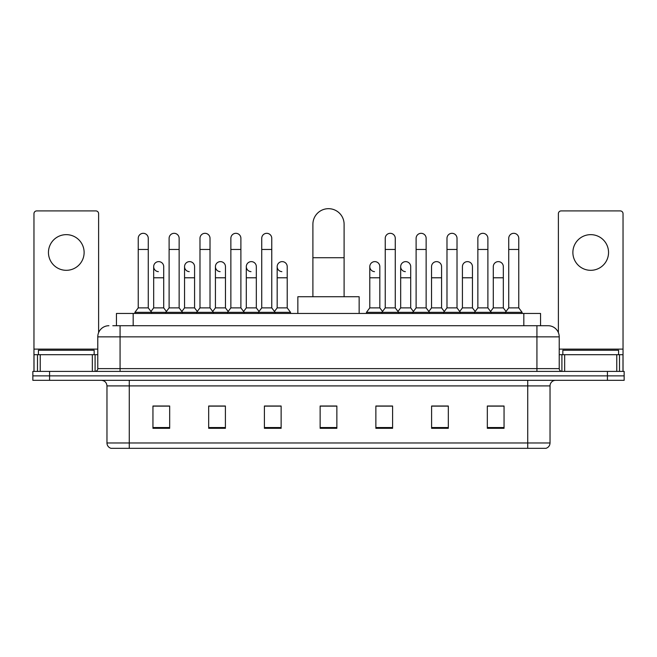 <?xml version="1.0" encoding="UTF-8"?>
<svg xmlns="http://www.w3.org/2000/svg" width="657" height="657" viewBox="0 0 657 657"><rect width="100%" height="100%" fill="white"/><g stroke="black" fill="none" stroke-linecap="round" stroke-linejoin="round"><path stroke-width="0.99" d="M116.453 325.716L116.453 313.455L540.547 313.455L540.547 325.716M113.078 325.716L548.078 325.716A11.144 11.144 0 0 1 559.222 336.86L559.222 368.626C559.37 370.302 560.306 371.23 562.014 371.41M112.823 325.716L120.067 325.716L120.067 336.86L97.778 336.86L97.778 368.626A2.784 2.784 0 0 1 94.986 371.41M108.922 325.716A11.144 11.144 0 0 0 97.778 336.86M49.571 371.41L32.85 371.41L32.85 375.87L49.571 375.87L32.85 375.87L32.85 380.329L49.571 380.329L49.571 375.87L607.429 375.87L49.571 375.87L49.571 371.41L607.429 371.41L607.429 375.87L624.15 375.87L607.429 375.87L607.429 380.329L49.571 380.329M607.429 380.329L624.15 380.329L624.15 371.41L607.429 371.41M559.222 336.86L536.933 336.86L536.933 325.716L548.078 325.716M550.032 442.974C549.876 445.643 548.538 447.425 546.016 448.32L527.735 448.32L527.735 442.974L550.032 442.974L550.032 385.905A5.576 5.576 0 0 1 555.6 380.329M527.735 448.32L110.984 448.32A5.576 5.576 0 0 1 106.968 442.974L106.968 385.905C106.639 382.514 104.783 380.658 101.4 380.329M504.05 428.315L504.05 406.018L487.33 406.018L487.33 428.315L504.05 428.315M448.32 428.315L448.32 406.018L431.6 406.018L431.6 428.315L448.32 428.315M392.59 428.315L392.59 406.018L375.87 406.018L375.87 428.315L392.59 428.315M169.67 428.315L169.67 406.018L152.95 406.018L152.95 428.315L169.67 428.315M225.4 428.315L225.4 406.018L208.68 406.018L208.68 428.315L225.4 428.315M281.13 428.315L281.13 406.018L264.41 406.018L264.41 428.315L281.13 428.315M336.86 428.315L336.86 406.018L320.14 406.018L320.14 428.315L336.86 428.315M446.423 406.133L442.136 406.133M487.33 406.133L503.886 406.133M492.734 406.133L488.447 406.133M276.613 406.133L272.327 406.133M214.864 406.133L210.577 406.133M168.553 406.133L164.266 406.133M153.114 406.133L169.67 406.133M384.673 406.133L380.387 406.133M336.86 406.133L320.14 406.133M281.13 406.133L264.41 406.133M225.4 406.133L208.68 406.133M392.59 406.133L375.87 406.133M448.32 406.133L431.6 406.133M94.156 354.69L94.156 350.238L38.426 350.238L38.426 354.69M66.291 234.648A17.838 17.838 0 0 0 48.454 252.485A17.838 17.838 0 0 0 66.291 270.314A17.838 17.838 0 0 0 84.121 252.485A17.838 17.838 0 0 0 66.291 234.648M92.341 371.41L92.341 354.69L40.233 354.69L40.233 371.41M98.616 332.623L98.616 213.697A2.784 2.784 0 0 0 95.823 210.905L36.751 210.905A2.784 2.784 0 0 0 33.967 213.697L33.967 354.69L40.233 354.69M92.341 354.69L97.778 354.69M33.967 371.41L33.967 354.69M312.896 296.734L312.896 224.283A15.604 15.604 0 0 1 328.5 208.68A15.604 15.604 0 0 1 344.104 224.283A15.604 15.604 0 0 0 328.5 208.68M344.104 296.734L344.104 224.283M359.149 313.455L359.149 296.734L297.851 296.734L297.851 313.455M138.233 249.471L148.268 249.471L148.268 307.878L138.233 307.878L138.233 238.327A5.018 5.018 0 0 1 143.571 233.325A5.018 5.018 0 0 1 148.268 238.327A5.018 5.018 0 0 0 143.571 233.325M138.233 307.878L134.89 312.338L134.89 313.455M148.268 307.878L151.611 312.338L134.89 312.338M169.112 307.878L169.112 249.471L179.139 249.471L179.139 307.878L169.112 307.878L165.769 312.338L151.611 312.338L151.611 313.455M169.112 249.471L169.112 238.327A5.018 5.018 0 0 1 174.442 233.325A5.018 5.018 0 0 1 179.139 238.327A5.018 5.018 0 0 0 174.442 233.325M179.139 307.878L182.49 312.338L165.769 312.338L165.769 313.455M199.983 307.878L199.983 249.471L210.018 249.471L210.018 307.878L199.983 307.878L196.64 312.338L182.49 312.338L182.49 313.455M199.983 249.471L199.983 238.327A5.018 5.018 0 0 1 205.312 233.325A5.018 5.018 0 0 1 210.018 238.327A5.018 5.018 0 0 0 205.312 233.325M210.018 307.878L213.361 312.338L196.64 312.338L196.64 313.455M230.862 307.878L230.862 249.471L240.889 249.471L240.889 307.878L230.862 307.878L227.519 312.338L213.361 312.338L213.361 313.455M230.862 249.471L230.862 238.327A5.018 5.018 0 0 1 236.192 233.325A5.018 5.018 0 0 1 240.889 238.327A5.018 5.018 0 0 0 236.192 233.325M240.889 307.878L244.232 312.338L227.519 312.338L227.519 313.455M261.732 307.878L261.732 249.471L271.768 249.471L271.768 307.878L261.732 307.878L258.39 312.338L244.232 312.338L244.232 313.455M261.732 249.471L261.732 238.327A5.018 5.018 0 0 1 267.062 233.325A5.018 5.018 0 0 1 271.768 238.327A5.018 5.018 0 0 0 267.062 233.325M271.768 307.878L275.111 312.338L258.39 312.338L258.39 313.455M287.208 307.878L287.208 277.788L277.172 277.788L277.172 307.878L287.208 307.878L290.55 312.338L275.111 312.338L275.111 313.455M385.232 249.471L395.268 249.471L395.268 307.878L385.232 307.878L385.232 238.327A5.018 5.018 0 0 1 390.562 233.325A5.018 5.018 0 0 1 395.268 238.327A5.018 5.018 0 0 0 390.562 233.325M385.232 307.878L381.889 312.338L381.889 313.455M395.268 307.878L398.61 312.338L366.45 312.338L366.45 313.455M416.111 307.878L416.111 249.471L426.138 249.471L426.138 307.878L416.111 307.878L412.768 312.338L398.61 312.338L398.61 313.455M416.111 249.471L416.111 238.327A5.018 5.018 0 0 1 421.441 233.325A5.018 5.018 0 0 1 426.138 238.327A5.018 5.018 0 0 0 421.441 233.325M426.138 307.878L429.481 312.338L412.768 312.338L412.768 313.455M446.982 307.878L446.982 249.471L457.017 249.471L457.017 307.878L446.982 307.878L443.639 312.338L429.481 312.338L429.481 313.455M446.982 249.471L446.982 238.327A5.018 5.018 0 0 1 452.312 233.325A5.018 5.018 0 0 1 457.017 238.327A5.018 5.018 0 0 0 452.312 233.325M457.017 307.878L460.36 312.338L443.639 312.338L443.639 313.455M477.861 307.878L477.861 249.471L487.888 249.471L487.888 307.878L477.861 307.878L474.51 312.338L460.36 312.338L460.36 313.455M477.861 249.471L477.861 238.327A5.018 5.018 0 0 1 483.191 233.325A5.018 5.018 0 0 1 487.888 238.327A5.018 5.018 0 0 0 483.191 233.325M487.888 307.878L491.231 312.338L474.51 312.338L474.51 313.455M508.732 307.878L508.732 249.471L518.767 249.471L518.767 307.878L508.732 307.878L505.389 312.338L491.231 312.338L491.231 313.455M508.732 249.471L508.732 238.327A5.018 5.018 0 0 1 514.061 233.325A5.018 5.018 0 0 1 518.767 238.327A5.018 5.018 0 0 0 514.061 233.325M518.767 307.878L522.11 312.338L505.389 312.338L505.389 313.455M522.11 312.338L522.11 313.455M158.378 271.645A5.018 5.018 0 0 1 153.672 266.635A5.018 5.018 0 0 1 159.002 261.634A5.018 5.018 0 0 1 163.708 266.635L163.708 277.788L153.672 277.788L153.672 266.635M163.708 277.788L163.708 307.878L153.672 307.878L153.672 277.788M153.672 307.878L150.97 311.484M163.708 307.878L166.41 311.484M189.249 271.645A5.018 5.018 0 0 1 184.551 266.635A5.018 5.018 0 0 1 189.881 261.634A5.018 5.018 0 0 1 194.579 266.635L194.579 277.788L184.551 277.788L184.551 266.635M194.579 277.788L194.579 307.878L184.551 307.878L184.551 277.788M184.551 307.878L181.849 311.484M194.579 307.878L197.281 311.484M220.12 271.645A5.018 5.018 0 0 1 215.422 266.635A5.018 5.018 0 0 1 220.752 261.634A5.018 5.018 0 0 1 225.458 266.635L225.458 277.788L215.422 277.788L215.422 266.635M225.458 277.788L225.458 307.878L215.422 307.878L215.422 277.788M215.422 307.878L212.72 311.484M225.458 307.878L228.16 311.484M250.999 271.645A5.018 5.018 0 0 1 246.301 266.635A5.018 5.018 0 0 1 251.631 261.634A5.018 5.018 0 0 1 256.329 266.635L256.329 277.788L246.301 277.788L246.301 266.635M256.329 277.788L256.329 307.878L246.301 307.878L246.301 277.788M246.301 307.878L243.591 311.484M256.329 307.878L259.03 311.484M281.869 271.645A5.018 5.018 0 0 1 277.172 266.635A5.018 5.018 0 0 1 282.502 261.634A5.018 5.018 0 0 1 287.208 266.635L287.208 277.788M277.172 307.878L274.47 311.484M290.55 312.338L290.55 313.455M374.498 271.645A5.018 5.018 0 0 1 369.792 266.635A5.018 5.018 0 0 1 375.131 261.634A5.018 5.018 0 0 1 379.828 266.635L379.828 277.788L369.792 277.788L369.792 266.635M379.828 277.788L379.828 307.878L369.792 307.878L369.792 277.788M369.792 307.878L366.45 312.338M379.828 307.878L382.53 311.484M405.369 271.645A5.018 5.018 0 0 1 400.671 266.635A5.018 5.018 0 0 1 406.001 261.634A5.018 5.018 0 0 1 410.699 266.635L410.699 277.788L400.671 277.788L400.671 266.635M410.699 277.788L410.699 307.878L400.671 307.878L400.671 277.788M400.671 307.878L397.97 311.484M410.699 307.878L413.409 311.484M431.542 266.635A5.018 5.018 0 0 1 436.88 261.634A5.018 5.018 0 0 1 441.578 266.635L441.578 277.788L431.542 277.788L431.542 266.635M441.578 277.788L441.578 307.878L431.542 307.878L431.542 277.788M431.542 307.878L428.84 311.484M441.578 307.878L444.28 311.484M462.421 266.635A5.018 5.018 0 0 1 467.751 261.634A5.018 5.018 0 0 1 472.449 266.635L472.449 277.788L462.421 277.788L462.421 266.635M472.449 277.788L472.449 307.878L462.421 307.878L462.421 277.788M462.421 307.878L459.719 311.484M472.449 307.878L475.151 311.484M493.292 266.635A5.018 5.018 0 0 1 498.622 261.634A5.018 5.018 0 0 1 503.328 266.635L503.328 277.788L493.292 277.788L493.292 266.635M503.328 277.788L503.328 307.878L493.292 307.878L493.292 277.788M493.292 307.878L490.59 311.484M503.328 307.878L506.03 311.484M590.709 234.648A17.838 17.838 0 0 0 572.879 252.485A17.838 17.838 0 0 0 590.709 270.314A17.838 17.838 0 0 0 608.546 252.485A17.838 17.838 0 0 0 590.709 234.648M616.767 371.41L616.767 354.69L564.659 354.69L564.659 371.41M623.033 371.41L623.033 354.69L623.033 371.41M616.767 354.69L623.033 354.69L623.033 213.697A2.784 2.784 0 0 0 620.249 210.905L561.177 210.905A2.784 2.784 0 0 0 558.384 213.697L558.384 332.623M559.222 354.69L564.659 354.69M618.574 354.69L618.574 350.238L562.844 350.238L562.844 354.69M133.174 325.716L133.174 313.455M523.826 325.716L523.826 313.455M120.067 371.41L120.067 368.626L559.222 368.626M97.778 368.626L120.067 368.626L120.067 336.86L536.933 336.86L536.933 371.41M527.735 380.329L527.735 385.905L106.968 385.905M550.032 385.905L527.735 385.905L527.735 442.974L129.265 442.974L129.265 448.32M106.968 442.974L129.265 442.974L129.265 380.329M336.86 427.535L320.14 427.535M281.13 427.535L264.41 427.535M225.4 427.535L208.68 427.535M169.67 427.535L152.95 427.535M392.59 427.535L375.87 427.535M448.32 427.535L431.6 427.535M504.05 427.535L487.33 427.535M97.778 349.122L33.967 349.122M95.084 354.69L95.084 371.41M34.008 354.69L34.008 371.41M37.49 371.41L37.49 354.69M312.896 257.725L344.104 257.725M623.033 349.122L559.222 349.122M622.992 371.41L622.992 354.69M619.51 354.69L619.51 371.41M561.916 371.41L561.916 354.69M148.268 249.471L148.268 238.327M179.139 249.471L179.139 238.327M210.018 249.471L210.018 238.327M240.889 249.471L240.889 238.327M271.768 249.471L271.768 238.327M395.268 249.471L395.268 238.327M426.138 249.471L426.138 238.327M457.017 249.471L457.017 238.327M487.888 249.471L487.888 238.327M518.767 249.471L518.767 238.327M277.172 277.788L277.172 266.635"/></g></svg>
